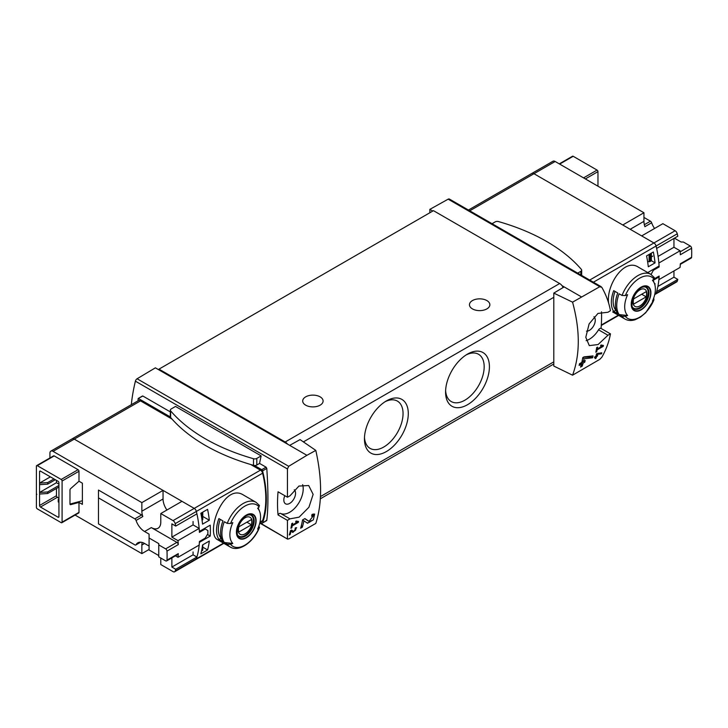 <?xml version="1.0" encoding="UTF-8"?>
<svg xmlns="http://www.w3.org/2000/svg" width="728" height="728" viewBox="0 0 728 728"><rect width="100%" height="100%" fill="white"/><g stroke="black" fill="none" stroke-linecap="round" stroke-linejoin="round"><path stroke-width="1.09" d="M297.242 522.185L292.347 525.015A137.674 79.489 -120 0 0 292.656 523.159L291.773 523.669A137.674 79.489 60 0 1 290.945 528.264L291.828 527.755A137.674 79.489 -120 0 0 292.183 525.935L298.334 522.376A137.674 79.489 -120 0 0 298.498 521.457L296.123 521.02L295.614 521.885L297.242 522.185L295.896 521.403M315.806 450.404L306.898 455.309L289.689 445.372L300.054 439.603L315.806 450.404C322.186 479.142 322.186 503.476 315.806 523.423L288.707 538.947L287.442 538.72L287.442 520.365L289.953 518.846L280.544 513.413A2.548 1.474 120 0 0 278.041 514.933L287.442 520.365M306.898 455.309L288.707 466.302L137.082 378.769A2.548 1.474 120 0 0 135.399 381.172A137.674 79.489 120 0 0 131.322 404.677M289.953 518.846L299.108 517.162L308.927 507.261L313.131 494.376L308.699 485.53L298.944 486.058L289.953 495.85L287.442 497.215L287.442 468.95L288.707 466.302M287.651 539.148L260.205 523.004M313.213 515.97L309.018 521.366L304.896 518.582L302.575 519.919A137.674 79.489 60 0 1 300.628 528.228L302.32 527.245A137.674 79.489 -120 0 0 303.904 520.811L307.507 523.25L313.322 519.865L314.66 514.05L312.012 514.469A137.674 79.489 60 0 1 311.666 516.225L313.213 515.97L311.875 515.197M291.045 531.203L292.856 532.441L296.651 527.7L295.304 527.927A137.674 79.489 60 0 1 295.086 528.819C296.396 529.402 295.914 530.275 293.63 531.449L291.6 530.066L290.399 530.758A137.674 79.489 60 0 1 289.28 535.016L290.154 534.516A137.674 79.489 -120 0 0 291.045 531.203L290.381 530.821M292.565 530.83L292.592 530.849A1.756 1.019 120 0 0 292.62 530.867A1.756 1.019 120 0 1 292.565 530.83L291.491 530.13M295.213 528.3L295.877 528.683L295.086 528.819M601.528 353.79A137.674 79.489 -120 0 0 601.792 352.816L596.541 353.744A137.674 79.489 60 0 1 595.932 356.201L594.758 356.875A137.674 79.489 60 0 1 594.521 357.757L595.695 357.075A137.674 79.489 60 0 1 595.258 358.613L596.132 358.112A137.674 79.489 -120 0 0 596.578 356.565L597.451 356.065A137.674 79.489 -120 0 0 597.688 355.182L596.814 355.692A137.674 79.489 -120 0 0 597.151 354.336L601.528 353.79L600.491 352.98M572.563 375.184L599.781 359.35L601.874 357.184C606.16 349.586 609.018 341.814 610.455 333.87L607.953 335.244L598.088 344.553L589.289 345.609L585.803 337.291L589.107 323.905L597.961 313.431L607.953 312.248L610.455 310.729C609.018 302.784 606.16 295.013 601.874 287.414L599.781 286.705L572.563 302.166L553.799 293.102L553.799 366.066L572.563 375.184C580.18 354.536 580.18 330.194 572.563 302.166M602.138 346.155L597.242 348.985A137.674 79.489 -120 0 0 597.552 347.129L596.669 347.638A137.674 79.489 60 0 1 595.841 352.234L596.723 351.724A137.674 79.489 -120 0 0 597.078 349.904L603.23 346.346A137.674 79.489 -120 0 0 603.394 345.427L601.019 344.99L600.509 345.855L602.138 346.155L600.791 345.372M592.601 357.794A137.674 79.489 -120 0 0 593.065 355.91L584.02 356.875L582.791 357.575A137.674 79.489 60 0 1 581.799 362.408L579.552 363.709A137.674 79.489 60 0 1 579.133 365.42L581.381 364.118A137.674 79.489 60 0 1 580.571 367.094L582.254 366.111A137.674 79.489 -120 0 0 583.073 363.136L584.766 362.162A137.674 79.489 -120 0 0 585.185 360.451L583.492 361.434A137.674 79.489 -120 0 0 584.074 358.767L592.601 357.794L591.209 356.984L591.209 356.119M160.788 558.048L160.788 564.555L173.037 571.616A3.185 1.838 -120 0 0 174.629 571.78L195.814 559.55A3.185 1.838 -120 0 0 196.369 558.813A95.605 55.201 -120 0 0 199.39 542.342L210.219 536.081A95.605 55.201 -120 0 0 210.219 525.152L199.39 531.413A95.605 55.201 -120 0 0 196.369 511.438A3.185 1.838 -120 0 0 194.221 508.39L74.256 439.13A4.459 2.575 -120 0 0 72.027 438.911L138.284 400.664A4.459 2.575 -120 0 1 140.513 400.882L171.999 419.064M200.837 553.844L207.589 549.94A95.605 55.201 -120 0 0 209.318 541.04L202.557 544.944A95.605 55.201 -120 0 1 200.837 553.844M202.557 524.133L209.318 520.229A95.605 55.201 -120 0 0 207.589 509.345L200.837 513.249A95.605 55.201 -120 0 1 202.557 524.133M227.227 523.396A25.817 14.906 -60 0 1 256.001 502.284L243.662 495.158C223.614 481.772 204.613 534.006 217.854 539.876L230.184 546.992A25.817 14.906 -60 0 1 227.227 544.207L224.306 542.533A25.817 14.906 -60 0 1 224.306 521.712L227.227 523.396L230.548 523.496A94.749 54.709 0 0 0 232.805 522.631A21.694 12.531 -60 0 0 232.25 523.914A21.694 12.531 -60 0 0 232.805 543.443A94.749 54.709 180 0 1 230.548 544.307L227.227 544.207M259.905 522.54L262.062 521.293A3.185 1.838 -120 0 0 262.617 520.565A95.605 55.201 -120 0 0 262.617 473.191A3.185 1.838 -120 0 0 260.469 470.142L250.769 464.537M210.219 536.081L207.444 534.479M202.775 516.452L209.318 520.229M202.775 547.156L207.589 549.94M648.302 272.891A95.605 55.201 60 0 0 648.266 272.254L659.095 266.002A95.605 55.201 -120 0 0 656.074 246.028A3.185 1.838 -120 0 0 653.926 242.979A3.185 1.838 60 0 1 656.074 246.028A95.605 55.201 60 0 1 656.62 248.439L677.804 236.209A95.605 55.201 60 0 0 677.258 233.797L593.411 282.209M673.955 270.952L673.955 277.177L677.804 279.406L656.62 291.628A95.605 55.201 60 0 1 656.074 293.402A3.185 1.838 60 0 1 655.519 294.139A3.185 1.838 -120 0 0 656.074 293.402A95.605 55.201 -120 0 0 659.095 276.922L653.153 280.362M608.644 303.157C605.896 285.84 623.969 257.366 638.474 267.221L650.814 274.338A25.817 14.906 -60 0 0 622.03 295.45L625.352 295.55A94.749 54.709 0 0 0 627.618 294.685A21.694 12.531 -60 0 0 627.054 295.968A21.694 12.531 -60 0 0 627.618 315.506A94.749 54.709 180 0 1 625.352 316.371L622.03 316.271L619.119 314.587A25.817 14.906 -60 0 1 619.119 293.775L622.03 295.45M654.891 284.921A95.605 55.201 -120 0 0 655.054 283.702L654.599 283.956M653.335 251.997L646.573 255.901A95.605 55.201 -120 0 1 648.293 266.785L655.054 262.881A95.605 55.201 -120 0 0 653.335 251.997M610.455 333.87L601.055 328.446A137.674 79.489 120 0 0 601.483 311.83M170.325 411.893L142.843 396.023L138.165 398.507L138.029 400.8M261.152 455.892L175.521 406.452L171.162 408.972A2.866 1.656 0 0 0 170.325 410.137A2.866 1.656 0 0 0 170.625 410.874A182.61 105.433 0 0 0 253.499 458.722A2.866 1.656 0 0 0 256.802 458.413L261.152 455.892A137.674 79.489 -60 0 0 259.568 463.418L266.084 467.176L266.785 468.45C268.304 490.645 268.304 507.953 266.785 520.393L266.084 520.52M287.442 497.215L278.041 491.791A137.674 79.489 120 0 0 278.041 514.933M170.325 410.137L170.325 416.753A2.866 1.656 0 0 0 170.343 416.935L138.484 398.534M653.753 297.925L653.944 299.863A94.749 54.709 180 0 1 652.452 301.164A21.694 12.531 -60 0 0 654.363 283.329L652.971 279.907M622.03 316.271A25.817 14.906 -60 0 0 624.997 319.055C627.982 320.711 631.367 320.93 635.171 319.71L640.449 317.117L645.763 312.676L653.944 299.863A23.906 13.796 -60 0 1 625.352 316.371M654.363 283.329A21.694 12.531 -60 0 0 652.452 280.353A94.749 54.709 0 0 0 653.944 279.042L653.78 277.122M627.618 315.506L619.119 314.587M641.077 309.901A13.923 8.044 -60 0 1 632.459 309A13.923 8.044 -60 0 1 632.75 297.27A13.923 8.044 -60 0 1 649.704 288.061A13.923 8.044 -60 0 1 641.077 309.901M613.713 311.466A25.817 14.906 -60 0 1 613.713 290.645L617.772 292.993A25.817 14.906 -60 0 0 617.772 313.804L613.713 311.466L615.824 310.246A23.269 13.432 -60 0 1 615.042 291.418M232.805 543.443L224.306 542.533M258.95 525.871L259.141 527.8A94.749 54.709 180 0 1 257.639 529.11A21.694 12.531 -60 0 0 259.559 511.274A21.694 12.531 -60 0 0 257.639 508.29A94.749 54.709 0 0 0 259.141 506.988L258.968 505.068M259.55 527.218L259.141 527.8A23.906 13.796 -60 0 1 230.548 544.307M246.264 537.837A13.923 8.044 -60 0 1 237.646 536.945A13.923 8.044 -60 0 1 237.938 525.216A13.923 8.044 -60 0 1 254.891 515.997A13.923 8.044 -60 0 1 246.264 537.837M222.959 541.75L218.901 539.403A25.817 14.906 -60 0 1 218.901 518.591L222.959 520.93A25.817 14.906 -60 0 0 222.959 541.75M581.372 296.842L564.164 286.914L553.799 293.102M289.689 445.372L155.382 367.831L137.082 378.769M601.201 286.705L449.404 199.062A2.548 1.474 120 0 0 448.157 199.172L429.857 209.364L429.857 212.749M432.787 211.056L429.857 209.364M564.164 286.914L562.034 285.676A6.37 3.676 -120 0 0 559.659 283.529L433.46 210.665L158.986 369.132L158.986 369.915M386.368 451.56A31.004 17.9 -60 0 1 364.446 438.911A31.004 17.9 -60 0 1 386.368 400.937A31.004 17.9 -60 0 1 408.29 413.595A31.004 17.9 -60 0 1 386.368 451.56M467.494 404.732A31.004 17.9 -60 0 1 445.572 392.074A31.004 17.9 -60 0 1 467.494 354.099A31.004 17.9 -60 0 1 489.416 366.757A31.004 17.9 -60 0 1 467.494 404.732M563.172 287.505A6.37 3.676 -120 0 0 562.034 285.676M287.56 444.144A6.37 3.676 -120 0 0 285.185 441.996L158.986 369.132M472.445 308.899A10.201 5.888 0 0 0 483.565 310.174A10.201 5.888 0 0 0 489.862 304.732A10.201 5.888 0 0 0 479.661 298.844A10.201 5.888 0 0 0 469.46 304.732A10.201 5.888 0 0 0 472.445 308.899M305.687 405.178A10.201 5.888 0 0 0 316.807 406.452A10.201 5.888 0 0 0 323.105 401.01A10.201 5.888 0 0 0 312.904 395.122A10.201 5.888 0 0 0 302.702 401.01A10.201 5.888 0 0 0 305.687 405.178M466.138 354.927A27.3 15.761 -60 0 1 478.524 354.263A27.3 15.761 -60 0 1 482.71 376.139A27.3 15.761 -60 0 1 464.874 400.191A27.3 15.761 -60 0 1 451.224 401.547A27.3 15.761 -60 0 1 445.609 390.49M385.012 401.765A27.3 15.761 -60 0 1 397.397 401.101A27.3 15.761 -60 0 1 401.583 422.977A27.3 15.761 -60 0 1 383.747 447.028A27.3 15.761 -60 0 1 370.097 448.384A27.3 15.761 -60 0 1 364.482 437.328M260.387 522.267L261.725 523.032A1.274 0.737 -120 0 0 262.362 523.095A1.274 0.737 -120 0 0 262.571 522.822A97.516 56.302 -120 0 0 262.571 470.88A1.274 0.737 -120 0 0 261.725 469.687L254.454 465.492A2.866 1.656 0 0 0 256.802 465.019L259.568 463.418M284.812 495.704A8.29 4.787 120 0 0 285.549 503.812A8.29 4.787 120 0 0 289.689 503.403A8.29 4.787 120 0 0 294.976 496.514A8.29 4.787 120 0 0 294.258 489.762M280.544 513.413A19.119 11.038 120 0 0 296.869 505.723A19.119 11.038 120 0 0 302.639 484.666M278.041 491.791A2.548 1.474 120 0 0 278.05 491.8A2.548 1.474 120 0 0 278.06 491.8L287.451 497.224M593.975 316.726A8.29 4.787 -60 0 1 594.685 323.478A8.29 4.787 -60 0 1 589.407 330.366A8.29 4.787 -60 0 1 586.531 331.158M586.149 340.631A19.119 11.038 120 0 0 598.553 329.82A2.548 1.474 120 0 1 601.046 328.437A2.548 1.474 120 0 1 601.055 328.446M468.432 210.046L552.925 161.27A4.459 2.575 60 0 1 555.155 161.489L533.97 173.719A4.459 2.575 -120 0 0 531.74 173.501A4.459 2.575 60 0 1 533.97 173.719L653.926 242.979L589.698 280.062M221.367 538.392L218.901 539.403M221.012 538.192A23.269 13.432 -60 0 1 220.229 519.355M246.264 515.46A13.486 7.781 120 0 0 236.736 531.977A13.486 7.781 120 0 0 246.264 537.482A13.486 7.781 120 0 0 255.801 520.966A13.486 7.781 120 0 0 246.264 515.46M641.077 287.514A13.486 7.781 120 0 0 631.54 304.031A13.486 7.781 120 0 0 641.077 309.536A13.486 7.781 120 0 0 650.614 293.02A13.486 7.781 120 0 0 641.077 287.514M245.118 533.842A9.846 5.678 -60 0 1 239.093 525.27A9.846 5.678 -60 0 1 251.142 518.309A9.846 5.678 -60 0 1 245.118 533.842M251.397 524.788A9.437 5.442 120 0 0 251.397 519.583L238.839 526.826A9.437 5.442 -60 0 0 238.839 532.032L251.397 524.788L246.892 522.185M249.722 514.723A12.112 6.989 -60 0 1 250.951 515.187A12.112 6.989 -60 0 1 252.807 524.897A12.112 6.989 -60 0 1 244.89 535.562A12.112 6.989 -60 0 1 238.839 536.163A12.112 6.989 -60 0 1 237.819 535.335M639.93 305.906A9.846 5.678 -60 0 1 633.897 297.324A9.846 5.678 -60 0 1 645.954 290.363A9.846 5.678 -60 0 1 639.93 305.906M646.209 296.842A9.437 5.442 120 0 0 646.209 291.637L633.651 298.889A9.437 5.442 -60 0 0 633.651 304.095L646.209 296.842L641.696 294.239M644.535 286.777A12.112 6.989 -60 0 1 645.754 287.251A12.112 6.989 -60 0 1 647.611 296.951A12.112 6.989 -60 0 1 639.703 307.626A12.112 6.989 -60 0 1 633.651 308.226A12.112 6.989 -60 0 1 632.632 307.389M658.358 276.504L659.095 276.922M170.343 416.935A2.866 1.656 0 0 0 170.625 417.481A182.61 105.433 0 0 0 253.499 465.329A2.866 1.656 0 0 0 254.454 465.492M577.704 273.137L580.835 271.326A2.866 1.656 0 0 0 581.672 270.161A2.866 1.656 0 0 0 581.381 269.424A182.61 105.433 0 0 0 498.498 221.576A2.866 1.656 0 0 0 495.204 221.885L492.064 223.696M259.723 523.277L260.933 522.577M651.26 260.615L655.054 262.881M58.932 499.763L58.258 499.372L58.932 498.98M58.258 499.372L58.258 501.974L58.932 502.365M603.23 346.346L600.982 345.054M597.242 348.985L596.523 348.566M596.723 351.724L596.023 351.324M597.078 349.904L596.369 349.486M595.695 357.075L595.049 356.702M596.132 358.112L595.513 357.739M596.578 356.565L595.932 356.201M595.513 356.975L595.513 356.438M597.451 356.065L596.077 355.628M596.814 355.692L596.159 355.319M597.151 354.336L596.487 353.954M597.879 353.289L600.491 353.189M581.381 364.118L580.116 363.381M582.254 366.111L581.626 365.756L581.626 362.508M580.817 366.22L581.626 365.756M583.073 363.136L581.799 362.408M584.766 362.162L583.319 361.334L581.854 362.171M583.492 361.434L582.191 360.679M584.074 358.767L582.719 357.994M583.283 357.293L591.209 356.984M303.904 520.811L302.557 520.029M306.825 522.786A5.779 3.331 120 0 0 311.229 520.602M313.304 516.034A5.779 3.331 120 0 0 313.176 513.968M308.981 521.339L307.525 520.502A3.385 1.956 120 0 0 307.58 520.529A3.385 1.956 120 0 0 307.626 520.565M307.525 520.502L304.723 518.673M302.32 527.245L301.519 526.79L301.519 524.852M300.937 527.127L301.519 526.79M298.334 522.376L296.087 521.084M292.347 525.015L291.628 524.597M291.828 527.755L291.127 527.354M292.183 525.935L291.473 525.516M292.274 532.041A3.003 1.738 120 0 0 293.866 531.504M295.568 528.501A3.003 1.738 120 0 0 295.577 527.791M290.154 534.516L289.526 534.152M78.988 481.226L78.988 471.271A1.274 0.737 -120 0 0 78.087 469.706L54.2 455.91A1.274 0.737 -120 0 0 53.563 455.855L36.664 465.611A1.274 0.737 -120 0 0 36.4 466.193L36.4 507.307A1.274 0.737 -120 0 0 37.301 508.863L61.188 522.659A1.274 0.737 -120 0 0 61.825 522.722A1.274 0.737 -120 0 0 62.089 522.14L78.988 512.375L78.988 502.42L82.373 504.368L82.373 483.183L78.988 481.226L70.643 488.625A1.274 0.737 -60 0 0 69.979 490.017L69.979 504.031A1.274 0.737 -60 0 0 70.243 504.622A1.274 0.737 -60 0 0 70.643 504.659L78.988 502.42M61.825 522.722L78.724 512.967A1.274 0.737 -120 0 0 78.988 512.375M75.084 515.069L141.86 553.626L141.86 545.035L144.572 543.47A13.386 7.726 -120 0 0 137.874 542.815A13.386 7.726 -120 0 0 136.054 544.708L140.422 542.187M142.169 542.451A13.386 7.726 -120 0 0 141.86 545.035M141.86 511.211L163.045 498.98L163.045 490.39L141.86 502.62L141.86 511.211A13.386 7.726 -120 0 0 142.815 516.543A1.911 1.101 -120 0 0 141.605 514.96L98.48 490.062L98.48 523.896L134.844 544.881A1.911 1.101 -120 0 0 135.799 544.981A1.911 1.101 -120 0 0 136.054 544.708M141.86 502.62L53.08 451.36A4.459 2.575 -120 0 0 50.842 451.142A4.459 2.575 -120 0 0 49.923 453.18L49.923 457.958M36.664 465.611A1.274 0.737 -120 0 1 37.301 465.674L61.188 479.461A1.274 0.737 -120 0 1 62.089 481.026L62.089 522.14M40.459 471.134L58.031 481.281A1.274 0.737 -120 0 1 58.932 482.846L58.932 516.671A1.274 0.737 -120 0 1 58.668 517.253A1.274 0.737 -120 0 1 58.031 517.189L40.459 507.043A1.274 0.737 -120 0 1 39.558 505.487L39.558 471.653L40.459 471.134A1.274 0.737 -120 0 0 39.822 471.071A1.274 0.737 -120 0 0 39.558 471.653M36.855 494.294L36.4 494.558M166.985 551.123L178.26 544.617A95.605 55.201 -120 0 0 177.987 540.649L199.163 528.419A95.605 55.201 -120 0 1 199.436 532.35L205.223 529.01L207.871 530.539A95.605 55.201 -120 0 1 207.871 533.76L205.223 538.11L199.436 541.459A95.605 55.201 -120 0 1 199.163 545.072L177.987 557.302A95.605 55.201 -120 0 0 178.26 553.644A1.911 1.101 -120 0 1 177.859 554.436L166.594 560.942A1.911 1.101 -120 0 0 166.985 560.15A95.605 55.201 -120 0 0 166.985 551.123A1.911 1.101 -120 0 0 165.638 548.876L158.768 544.908L158.768 543.607L149.076 538.01L149.076 534.106L144.572 531.504L151.324 527.6A13.386 7.726 -120 0 0 158.022 528.264A13.386 7.726 -120 0 0 160.788 522.14L160.788 513.549L181.973 501.319L194.221 508.39L260.469 470.142M205.223 529.01L204.386 528.519M177.987 540.649L171.881 537.128L193.066 524.897L193.066 521.512M171.881 537.128L171.881 523.851L175.73 526.08L196.915 513.85A95.605 55.201 -120 0 0 196.369 511.438A3.185 1.838 -120 0 0 194.221 508.39L173.037 520.62L160.788 513.549M174.629 571.78A3.185 1.838 -120 0 0 175.184 571.043A95.605 55.201 -120 0 0 175.73 569.269L171.881 567.048L171.881 557.885M171.881 567.048L193.066 554.818L193.066 551.961M200.91 513.631L202.402 512.994A1.274 0.737 0 0 0 202.775 512.476A1.274 0.737 0 0 0 202.766 512.357L202.712 512.166M202.766 512.594L202.766 519.383A1.274 0.737 180 0 1 202.775 519.501A1.274 0.737 180 0 1 202.402 520.02L202.056 520.22M201.529 550.969L202.402 550.468A1.274 0.737 0 0 0 202.775 549.949A1.274 0.737 0 0 0 202.766 549.831L202.766 544.826M223.869 543.343L195.814 559.55A3.185 1.838 -120 0 0 196.369 558.813A95.605 55.201 -120 0 0 196.915 557.047L193.066 554.818M163.045 490.39L74.256 439.13A4.459 2.575 -120 0 0 72.027 438.911L50.842 451.142M163.045 498.98A13.386 7.726 -120 0 0 166.912 510.019M199.163 528.419L193.066 524.897M141.86 553.626L149.076 549.458M175.73 526.08A95.605 55.201 -120 0 0 175.184 523.669A3.185 1.838 -120 0 0 173.037 520.62M175.73 569.269L196.915 557.047M178.26 544.617A1.911 1.101 -120 0 0 176.904 542.369L151.324 527.6M175.439 555.837L177.987 557.302M144.572 531.504A13.386 7.726 -120 0 1 136.054 520.447A1.911 1.101 -120 0 0 134.844 518.864L98.48 497.87M149.076 538.01L149.076 549.977L158.768 555.573M144.572 543.47L149.076 546.073M158.768 544.908L158.768 556.875L165.638 560.842A1.911 1.101 -120 0 0 166.594 560.942M53.981 478.942L47.666 482.582L39.558 483.11L50.369 476.858M47.666 482.582L47.666 484.147L55.328 479.725M39.558 484.666L47.666 484.147M58.932 485.449L47.666 491.955L39.558 492.474L56.456 482.719L58.932 484.147M56.456 480.371L56.456 482.719M47.666 491.955L47.666 493.511L58.932 487.014M39.558 494.039L47.666 493.511M56.456 488.442L56.456 495.723A1.274 0.737 -120 0 0 57.357 497.288L58.932 498.198M69.979 504.076L82.373 500.755M555.155 161.489L643.943 212.749L643.943 221.339L630.193 229.274M643.943 217.435L650.441 221.185A1.911 1.101 60 0 1 651.651 222.768L644.89 226.672A13.386 7.726 60 0 1 643.943 221.339M597.97 186.213L597.97 171.635L585.348 178.924M559.286 163.873L572.545 156.22A1.274 0.737 60 0 1 573.182 156.283L559.659 164.091M597.97 171.635A1.274 0.737 60 0 0 597.069 170.079L573.182 156.283M625.352 295.55A23.906 13.796 -60 0 1 653.944 279.042L659.149 276.049A95.605 55.201 60 0 1 658.876 279.661L680.061 267.431A95.605 55.201 60 0 0 680.334 263.773L691.6 257.275A1.911 1.101 60 0 1 691.209 258.058L680.298 264.355M674.428 238.156L681.126 242.024L683.374 242.024L690.253 245.991A1.911 1.101 60 0 1 691.6 248.248A95.605 55.201 60 0 1 691.6 257.275M673.955 238.429L673.955 247.256L680.061 250.778A95.605 55.201 60 0 1 680.334 254.745L691.6 248.248M680.061 250.778L658.876 263.008A95.605 55.201 60 0 1 659.149 266.939L653.362 270.279L652.515 269.797M651.06 274.492L653.362 270.279M658.312 266.457L659.149 266.939M673.955 277.177L657.885 286.459M651.36 256.92L652.77 256.101M673.955 247.256L658.094 256.411M650.859 253.426L651.36 253.717L651.36 260.742L650.186 261.498A1.274 0.737 180 0 1 649.085 261.707L647.601 261.57M651.36 253.717L650.186 254.472A1.274 0.737 180 0 1 649.085 254.673L648.748 254.645M675.111 230.749L662.871 223.678L641.687 235.908L653.926 242.979L675.111 230.749A3.185 1.838 60 0 1 677.258 233.797M469.733 210.802L533.97 173.719L622.759 224.979L643.943 212.749M677.804 279.406A95.605 55.201 60 0 1 677.258 281.172A3.185 1.838 60 0 1 676.703 281.909L654.718 294.603M654.563 228.474A13.386 7.726 60 0 1 651.651 222.768M175.184 571.043L223.514 543.143M260.005 522.076L262.617 520.565M175.184 523.669L262.617 473.191M53.08 451.36L140.513 400.882M677.258 281.172L654.818 294.13M618.327 315.197L601.31 325.025M287.442 468.95L135.399 381.172M230.548 523.496A23.906 13.796 -60 0 1 259.141 506.988M599.781 286.705L448.157 199.172M303.394 441.887L553.799 297.315M320.475 496.56L553.799 361.852M285.185 441.996L559.659 283.529M266.084 467.176L261.725 469.687M266.785 520.393L262.571 522.822M266.785 468.45L262.571 470.88M607.953 335.244L598.553 329.82M245.381 536.108A12.431 7.18 -60 0 1 239.166 536.718C237.319 536.918 236.782 533.87 237.537 527.591C242.042 517.708 246.728 513.577 251.597 515.197A12.431 7.18 -60 0 1 253.499 525.152A12.431 7.18 -60 0 1 245.381 536.108M640.185 308.162A12.431 7.18 -60 0 1 633.979 308.781C632.131 308.972 631.595 305.933 632.35 299.654C636.854 289.771 641.541 285.631 646.4 287.251A12.431 7.18 -60 0 1 648.311 297.215A12.431 7.18 -60 0 1 640.185 308.162M256.802 458.413L256.802 465.019M170.625 410.874L170.625 417.481M253.499 458.722L253.499 465.329M580.835 271.326L580.835 274.947M62.089 481.026L78.988 471.271M166.985 560.15L178.26 553.644M201.328 513.613L201.328 515.815M202.402 512.994L202.402 520.02M202.402 546.064L202.402 550.468M136.054 520.447L142.815 516.543M134.844 518.864L141.605 514.96M165.638 548.876L176.904 542.369M61.188 479.461L78.087 469.706M37.301 465.674L54.2 455.91M39.558 505.487L56.456 495.723M40.459 507.043L57.357 497.288M58.031 517.189L58.932 516.671M70.643 504.659L70.006 504.286M649.085 261.707L649.085 254.673M651.26 260.879L651.26 253.854M650.186 261.498L650.186 254.472M650.441 221.185L644.335 224.706M690.253 245.991L680.143 251.824M597.069 170.079L583.547 177.887M624.997 319.055L612.667 311.93M259.559 511.274L258.158 507.853M320.356 498.789L553.799 364.009M287.642 539.157L259.932 523.159M142.47 396.023L138.165 398.507M266.648 520.62L262.362 523.095M610.446 333.861L601.046 328.437M618.682 315.406L601.283 325.452M230.184 546.992C239.066 552.579 254.036 541.778 259.568 527.227M259.459 505.496L256.001 502.284M654.272 277.559L650.814 274.338M250.951 515.187L250.186 514.751M238.839 536.163L238.074 535.726M645.754 287.251L644.99 286.805M633.651 308.226L632.887 307.78M581.672 270.161L581.672 275.43M309.018 521.366L307.58 520.529M202.775 512.476L202.775 519.501M202.775 544.817L202.775 549.949M135.799 544.981L140.622 542.196"/></g></svg>
